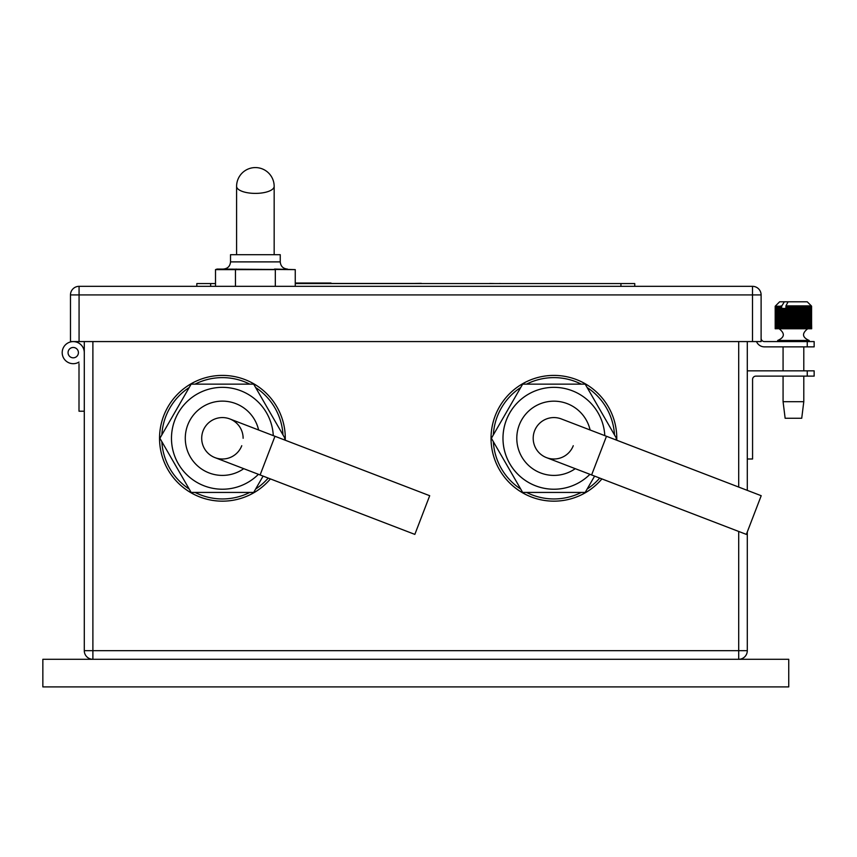 <?xml version="1.0" encoding="UTF-8"?>
<svg xmlns="http://www.w3.org/2000/svg" width="857" height="857" viewBox="0 0 857 857"><rect width="100%" height="100%" fill="white"/><g stroke="black" fill="none" stroke-linecap="round" stroke-linejoin="round"><path stroke-width="1.29" d="M79.005 363.689L79.005 411.21L84.286 411.21M84.286 352.645A11.055 11.055 0 0 0 71.227 341.782A11.055 11.055 0 0 0 62.925 356.598A11.055 11.055 0 0 0 79.005 362.072M92.888 341.579L92.888 650.688L84.286 650.688A8.602 8.602 0 0 0 92.888 659.29A8.602 8.602 0 0 1 84.286 650.688L84.286 341.579M747.293 341.579L747.293 490.365M747.293 531.929L747.293 650.688A8.602 8.602 0 0 1 738.702 659.29A8.602 8.602 0 0 0 747.293 650.688L738.702 650.688L738.702 531.458M807.24 376.127L807.24 370.845L814.15 370.845L814.15 376.127L755.895 376.127A3.31 3.31 0 0 0 752.575 379.437L752.575 458.998L747.293 458.998M807.24 370.845L747.293 370.845M814.15 376.127L814.15 370.845M78.416 352.645A5.185 5.185 0 0 0 70.649 348.156A5.185 5.185 0 0 0 70.649 357.133A5.185 5.185 0 0 0 78.416 352.645M70.478 341.579L70.478 294.926A8.602 8.602 0 0 1 79.069 286.334L752.51 286.334A8.602 8.602 0 0 1 761.112 294.926L761.112 341.579L70.478 341.579M807.24 346.86L807.24 341.579L814.15 341.579L814.15 346.86L764.423 346.86A8.602 8.602 0 0 1 756.495 341.579M807.24 341.579L764.423 341.579A3.31 3.31 0 0 1 761.112 338.269M196.831 283.571L196.831 286.334L196.831 283.571L215.503 283.571M295.258 283.571L634.748 283.571L634.748 286.334M330.984 283.463L421.29 283.463M489.797 283.463L495.217 283.571M295.258 283.014L330.984 283.014L330.984 283.571M300.593 283.014L315.847 283.014M500.081 283.571L568.587 283.571M421.29 283.571L489.797 283.571M498.924 283.571L495.41 283.571M500.081 283.463L499.074 283.571M577.725 283.571L569.016 283.571M592.337 283.571L579.793 283.571M360.647 283.463L348.638 283.463M370.717 283.463L362.436 283.463M377.209 283.463L372.827 283.463M388.414 283.463L378.837 283.463M401.076 283.463L394.413 283.463M410.814 283.463L402.533 283.463M421.29 283.346L413.406 283.463M330.984 283.399L333.073 283.463M299.082 283.463L295.504 283.571M310.887 283.571L303.067 283.571M303.067 283.463L302.039 283.571M811.633 328.767L784.755 328.767L784.755 308.434L785.912 308.434L785.955 305.874L811.311 305.874L811.665 328.767L811.311 305.874M785.494 328.767L785.494 308.434M784.755 328.767L783.448 328.767L783.448 308.434L784.755 308.434M784.155 328.767L784.155 308.434M783.448 328.767L782.205 328.767L782.205 308.434L783.448 308.434M782.87 328.767L782.87 308.434M785.912 305.906L788.097 301.803L807.24 301.803L811.472 306.024M783.352 328.767L783.352 308.434M784.626 328.767L784.626 308.434M811.579 328.767L811.579 306.228M811.483 328.767L811.483 306.228M811.375 328.767L811.375 306.228M811.215 328.767L811.215 306.228M811.043 328.767L811.043 306.228M810.808 328.767L810.808 306.228M810.583 328.767L810.583 306.228M810.283 328.767L810.283 306.228M810.004 328.767L810.004 306.228M809.651 328.767L809.651 306.228M809.319 328.767L809.319 306.228M808.89 328.767L808.89 306.228M808.515 328.767L808.515 306.228M808.033 328.767L808.033 306.228M807.605 328.767L807.605 306.228M807.069 328.767L807.069 306.228M806.587 328.767L806.587 306.228M805.998 328.767L805.998 306.228M805.484 328.767L805.484 306.228M804.852 328.767L804.852 306.228M804.305 328.767L804.305 306.228M803.62 328.767L803.62 306.228M803.041 328.767L803.041 306.228M802.323 328.767L802.323 306.228M801.713 328.767L801.713 306.228M800.963 328.767L800.963 306.228M800.32 328.767L800.32 306.228M799.549 328.767L799.549 306.228M798.885 328.767L798.885 306.228M798.081 328.767L798.081 306.228M797.406 328.767L797.406 306.228M796.592 328.767L796.592 306.228M795.907 328.767L795.907 306.228M795.082 328.767L795.082 306.228M794.385 328.767L794.385 306.228M793.561 328.767L793.561 306.228M792.854 328.767L792.854 306.228M792.029 328.767L792.029 306.228M791.332 328.767L791.332 306.228M790.518 328.767L790.518 306.228M789.833 328.767L789.833 306.228M789.018 328.767L789.018 306.228M788.344 328.767L788.344 306.228M787.551 328.767L787.551 306.228M786.897 328.767L786.897 306.228M786.126 328.767L786.126 306.228M781.038 306.228L781.038 328.767L781.659 328.767L781.659 306.228L784.348 301.803L779.624 301.803L775.199 306.228L775.21 328.767L775.199 306.228L775.199 328.767L775.317 306.228L781.659 306.228M779.966 306.228L779.966 328.767L780.534 328.767L780.534 306.228M778.981 306.228L778.981 328.767L779.506 306.228M778.102 306.228L778.102 328.767L778.574 306.228M777.331 306.228L777.331 328.767L777.738 306.228M776.667 306.228L776.667 328.767L777.02 306.228M776.131 306.228L776.131 328.767L776.41 306.228M775.714 306.228L775.714 328.767L775.917 306.228M775.414 306.228L775.414 328.767L775.553 306.228M775.242 328.767L775.317 306.228M803.791 401.697L783.073 401.697L785.141 418.27L801.724 418.27L803.791 401.697L803.791 376.127M777.674 341.579L777.674 340.475L809.19 340.475L809.19 341.579M782.205 328.767L781.659 328.767M781.027 305.874L780.534 328.767M788.097 301.803L784.348 301.803M782.152 328.767L782.205 308.434M785.955 328.767L785.955 305.874M787.347 328.767L787.347 305.874M788.772 328.767L788.772 305.874M790.229 328.767L790.229 305.874M791.718 328.767L791.718 305.874M793.207 328.767L793.207 305.874M794.707 328.767L794.707 305.874M796.196 328.767L796.196 305.874M797.663 328.767L797.663 305.874M799.099 328.767L799.099 305.874M800.502 328.767L800.502 305.874M801.852 328.767L801.852 305.874M803.138 328.767L803.138 305.874M804.369 328.767L804.369 305.874M805.505 328.767L805.505 305.874M275.322 286.334L275.322 269.623L215.503 269.623L217.089 269.066L295.258 269.623L295.258 286.334M215.503 269.623L215.503 286.334M236.232 269.066L235.45 269.623L235.45 286.334M274.529 269.066L295.258 269.623M280.25 261.888L230.522 261.888L230.522 254.7L280.25 254.7L280.25 261.888C280.668 266.248 283.067 268.637 287.427 269.066M253.672 384.14L284.942 438.281L284.074 439.77L284.942 438.281L253.672 384.14L191.154 384.14L159.895 438.281L191.154 492.432L253.672 492.432L263.099 476.106L253.672 492.432M191.154 384.14L159.895 438.281L191.154 492.432M243.131 438.281A20.718 20.718 0 0 0 214.325 419.212A20.718 20.718 0 0 0 208.015 453.182A20.718 20.718 0 0 0 241.76 445.715M171.475 438.281A50.938 50.938 0 0 1 221.085 387.364A50.938 50.938 0 0 1 273.287 435.624A50.938 50.938 0 0 0 221.085 387.364A50.938 50.938 0 0 0 202.916 485.341A50.938 50.938 0 0 0 258.428 474.307A50.938 50.938 0 0 1 171.475 438.281M159.541 438.281A62.872 62.872 0 0 0 270.405 478.913A62.872 62.872 0 0 1 159.541 438.281A62.872 62.872 0 0 1 222.413 375.409A62.872 62.872 0 0 1 285.263 440.23A62.872 62.872 0 0 0 223.388 375.42A62.872 62.872 0 0 0 200.784 497.317A62.872 62.872 0 0 0 270.405 478.913A62.872 62.872 0 0 1 159.541 438.281A62.872 62.872 0 0 1 222.413 375.409A62.872 62.872 0 0 1 285.263 440.23A62.872 62.872 0 0 0 223.388 375.42A62.872 62.872 0 0 0 159.541 438.281M585.181 384.14L616.44 438.281L615.583 439.77L616.44 438.281L585.181 384.14L522.663 384.14L491.393 438.281L522.663 492.432L585.181 492.432L594.608 476.106L585.181 492.432M522.663 384.14L491.393 438.281L522.663 492.432M561.346 418.944L761.209 495.71L746.351 534.393L546.487 457.627A20.718 20.718 0 0 1 534.575 430.857A20.718 20.718 0 0 1 561.346 418.944A20.718 20.718 0 0 0 534.575 430.857A20.718 20.718 0 0 0 546.487 457.627A20.718 20.718 0 0 0 573.258 445.715M502.973 438.281A50.938 50.938 0 0 1 552.594 387.364A50.938 50.938 0 0 1 604.796 435.624A50.938 50.938 0 0 0 552.594 387.364A50.938 50.938 0 0 0 534.425 485.341A50.938 50.938 0 0 0 589.937 474.307A50.938 50.938 0 0 1 502.973 438.281M491.04 438.281A62.872 62.872 0 0 1 553.922 375.409A62.872 62.872 0 0 1 616.761 440.23A62.872 62.872 0 0 0 553.922 375.409A62.872 62.872 0 0 0 532.283 497.317A62.872 62.872 0 0 0 601.903 478.913A62.872 62.872 0 0 1 491.04 438.281M429.7 495.71L414.842 534.393L214.989 457.627A20.718 20.718 0 0 1 203.077 430.857A20.718 20.718 0 0 1 229.847 418.944L429.7 495.71M788.74 659.29L788.74 686.907L42.85 686.907L42.85 659.29L788.74 659.29M92.888 659.29L92.888 650.688L738.702 650.688L738.702 659.29M738.702 487.065L738.702 341.579M752.51 341.579L752.51 294.926L79.069 294.926L79.069 341.579M79.069 286.334L79.069 294.926L70.478 294.926M761.112 294.926L752.51 294.926L752.51 286.334M210.651 283.571L210.651 286.334M620.939 283.571L620.939 286.334M319.929 283.014L319.929 283.571M274.165 254.7L274.165 186.355A18.79 7.038 180 0 1 255.386 193.393A18.79 7.038 180 0 1 236.596 186.355L236.596 254.7M282.981 434.906A60.665 60.665 0 0 0 255.622 387.514M249.773 384.14A60.665 60.665 0 0 0 195.053 384.14M189.204 387.514A60.665 60.665 0 0 0 161.844 434.906M161.844 441.666A60.665 60.665 0 0 0 189.204 489.047M195.053 492.432A60.665 60.665 0 0 0 249.773 492.432M255.622 489.047A60.665 60.665 0 0 0 268.209 478.067M243.742 468.672A37.13 37.13 0 0 1 185.283 438.281A37.13 37.13 0 0 1 258.61 429.989M614.49 434.906A60.665 60.665 0 0 0 587.131 387.514M581.282 384.14A60.665 60.665 0 0 0 526.562 384.14M520.702 387.514A60.665 60.665 0 0 0 493.343 434.906M493.343 441.666A60.665 60.665 0 0 0 520.702 489.047M526.562 492.432A60.665 60.665 0 0 0 581.282 492.432M587.131 489.047A60.665 60.665 0 0 0 599.718 478.067M575.251 468.672A37.13 37.13 0 0 1 516.792 438.281A37.13 37.13 0 0 1 590.109 429.989M591.619 474.96L606.477 436.277M260.11 474.96L274.968 436.277M803.791 370.845L803.791 346.86M783.073 401.697L783.073 376.127M783.073 370.845L783.073 346.86M779.152 328.767C785.162 333.491 784.669 337.401 777.674 340.475M807.701 328.767C801.702 333.491 802.195 337.401 809.19 340.475M230.522 261.888C230.094 266.248 227.705 268.637 223.334 269.066M274.165 186.355A18.79 18.79 0 0 0 255.386 167.576A18.79 18.79 0 0 0 236.596 186.355"/></g></svg>
